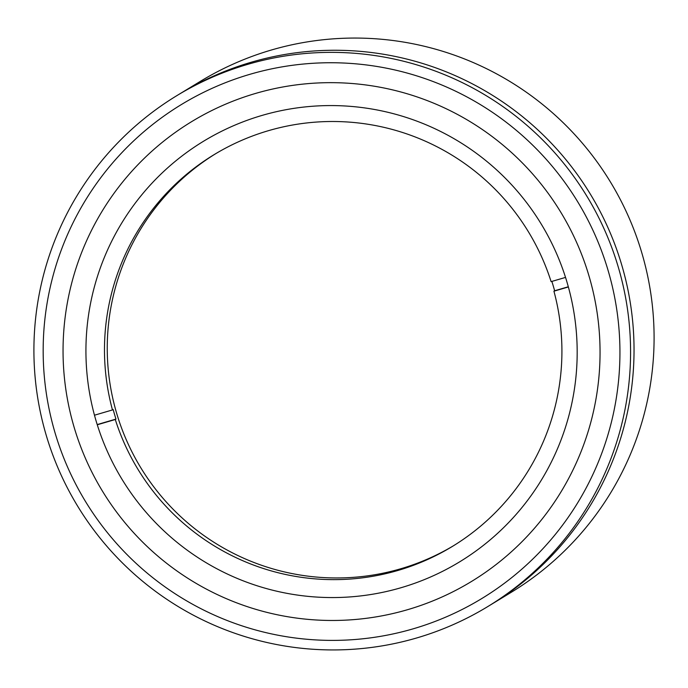 <?xml version="1.0" encoding="UTF-8"?>
<svg xmlns="http://www.w3.org/2000/svg" width="688" height="688" viewBox="0 0 688 688"><rect width="100%" height="100%" fill="white"/><g stroke="black" fill="none" stroke-linecap="round" stroke-linejoin="round"><path stroke-width="1.03" d="M255.575 93.43A269.146 268.26 -121.3 0 0 191.72 121.595A269.146 268.26 -121.3 0 0 86.095 459.842A269.146 268.26 -121.3 0 0 407.528 609.706A269.146 268.26 -121.3 0 0 471.383 581.541A269.146 268.26 -121.3 0 0 577.008 243.294A269.146 268.26 -121.3 0 0 255.575 93.43A269.146 268.26 -121.3 0 0 191.72 121.595A269.146 268.26 -121.3 0 0 86.095 459.842A269.146 268.26 -121.3 0 0 407.528 609.706A269.146 268.26 -121.3 0 0 471.383 581.541A269.146 268.26 -121.3 0 0 577.008 243.294A269.146 268.26 -121.3 0 0 255.575 93.43M401.052 587.715A246.218 245.41 -121.3 0 0 459.472 561.95A246.218 245.41 -121.3 0 0 556.102 252.522A246.218 245.41 -121.3 0 0 262.051 115.421A246.218 245.41 -121.3 0 0 203.631 141.186A246.218 245.41 -121.3 0 0 107.01 450.614A246.218 245.41 -121.3 0 0 401.052 587.715M487.611 606.67L491.069 604.571A299.056 298.067 -121.3 0 0 608.433 228.743A299.056 298.067 -121.3 0 0 251.283 62.221A299.056 298.067 -121.3 0 1 608.433 228.743A299.056 298.067 -121.3 0 1 491.069 604.571L511.124 592.377A299.056 298.067 -121.3 0 0 628.488 216.548A299.056 298.067 -121.3 0 0 271.339 50.026A299.056 298.067 -121.3 0 0 200.389 81.33L176.876 95.623A299.056 298.067 58.7 0 1 247.826 64.328A299.056 298.067 58.7 0 1 604.976 230.85A299.056 298.067 58.7 0 1 487.611 606.67A299.056 298.067 58.7 0 1 416.661 637.974A299.056 298.067 58.7 0 1 59.512 471.452A299.056 298.067 58.7 0 1 176.876 95.623M251.283 62.221A299.056 298.067 -121.3 0 0 180.333 93.516A299.056 298.067 -121.3 0 1 251.283 62.221M249.95 74.304A289.08 288.134 -121.3 0 0 54.954 432.485A289.08 288.134 -121.3 0 0 413.153 628.832A289.08 288.134 -121.3 0 0 608.158 270.659A289.08 288.134 -121.3 0 0 249.95 74.304M551.871 281.409A229.276 228.519 58.7 0 1 554.623 290.766L553.926 291.187A229.276 228.519 58.7 0 1 452.317 546.47A229.276 228.519 58.7 0 1 397.922 570.464A229.276 228.519 58.7 0 1 115.283 419.508L115.971 419.087A229.276 228.519 58.7 0 1 113.159 409.523L112.471 409.945A229.276 228.519 58.7 0 1 214.08 154.662A229.276 228.519 58.7 0 1 268.483 130.668A229.276 228.519 58.7 0 1 551.114 281.633L565.536 277.41M453.693 545.627A229.276 228.519 58.7 0 1 400.683 568.787A229.276 228.519 58.7 0 1 127.203 441.859A229.276 228.519 58.7 0 1 215.473 153.828M112.471 409.945L94.471 415.208M554.623 290.766L568.314 286.767M553.926 291.187L568.365 286.965M97.266 424.771L115.283 419.508M97.206 424.573L115.971 419.087"/></g></svg>
